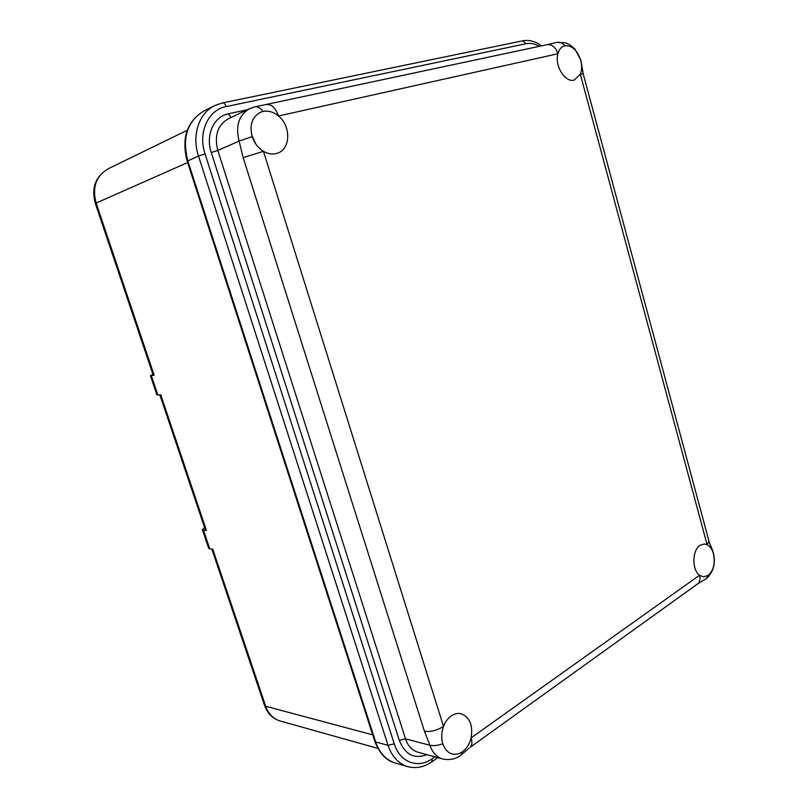 <?xml version="1.0" encoding="UTF-8"?>
<svg xmlns="http://www.w3.org/2000/svg" width="808" height="808" viewBox="0 0 808 808"><rect width="100%" height="100%" fill="white"/><g stroke="black" fill="none" stroke-linecap="round" stroke-linejoin="round"><path stroke-width="1.21" d="M442.804 743.744C444.653 749.248 447.794 752.652 452.207 753.965C455.712 754.824 459.146 754.066 462.519 751.703C466.731 748.531 469.589 743.936 471.104 737.896C473.124 725.13 469.751 717.07 460.974 713.686C457.732 713.01 454.52 713.727 451.359 715.848C447.935 718.261 445.319 721.786 443.521 726.442C441.4 732.381 441.168 738.138 442.804 743.744C437.744 745.542 433.452 746.047 429.937 745.249L424.402 731.2C430.452 732.119 436.825 730.543 443.521 726.442L263.438 151.308C267.731 153.793 271.983 154.55 276.174 153.571L278.093 152.954C290.749 148.49 290.941 125.846 278.477 115.998C273.538 111.959 268.397 110.444 263.044 111.443L260.105 112.433C252.015 117.16 249.369 125.22 252.187 136.613C254.358 143.097 258.106 147.995 263.438 151.308L243.157 157.631L239.118 141.077L252.187 136.613M708.192 575.417L706.384 578.589L697.96 583.659L470.377 747.148C472.104 745.249 472.347 742.158 471.104 737.896L699.566 575.245L703.536 576.841L708.192 575.417C713.595 570.458 715.353 563.267 713.464 553.844C712.181 549.319 710.06 546.269 707.111 544.703L704.384 543.986L700.051 545.309C692.133 550.046 691.779 569.943 699.566 575.245C700.465 578.881 699.93 581.689 697.96 583.659L696.87 584.447M580.74 60.358C577.316 50.187 572.054 45.309 564.933 45.743L563.762 46.106C560.924 47.308 558.974 49.854 557.904 53.752C554.349 65.64 565.246 83.012 574.225 80.083L580.326 74.265C581.932 70.205 582.073 65.569 580.74 60.358L580.942 60.529M462.519 751.703L461.105 755.005L469.317 747.895M266.731 104.626L267.165 104.525C271.902 104.383 275.669 108.201 278.477 115.998L557.904 53.752C555.753 47.339 552.167 44.309 547.168 44.662L557.045 42.329C559.954 41.905 562.59 43.036 564.933 45.743M546.703 44.763L255.116 106.828C257.833 106.484 260.469 108.03 263.044 111.443M255.914 144.198L251.662 134.704M583.225 73.882L580.326 74.265L707.111 544.703L709.02 541.36M187.638 162.549L96.132 203.071L154.136 375.195L151.318 375.639L157.883 395.082L156.944 394.981L150.429 375.68M159.833 394.819L205.363 529.886L206.434 530.401L160.711 394.708L157.883 395.082M206.434 530.401L203.475 530.24L209.767 548.885L208.696 548.319L202.475 529.896M211.827 549.046L264.469 705.212L265.691 706.253L212.746 549.117L209.767 548.885M154.136 375.195L153.207 375.154L95.374 203.596L96.132 203.071C92.001 187.416 96.001 175.993 108.141 168.791L187.214 130.29M152.934 374.356L150.409 375.609L151.318 375.639M204.636 527.735L202.414 529.725L203.475 530.24M431.775 761.873L432.26 758.682L434.856 756.844M437.754 757.631L432.058 761.671C424.291 767.166 416.15 768.802 407.616 766.59C398.455 763.681 391.93 756.591 388.062 745.35L394.254 743.815C399.839 762.358 418.221 769.145 432.26 758.682M442.511 758.934C436.603 757.146 432.411 752.581 429.937 745.249L405.505 738.845C407.949 745.996 412.1 750.46 417.948 752.228L442.511 758.934C452.531 761.065 458.914 756.844 461.105 755.005L460.146 755.702M713.464 553.844L713.514 553.48C715.757 563.661 713.373 572.034 706.384 578.589L705.334 579.356M556.591 42.43L565.539 42.814L569.62 44.642L574.973 49.136L580.901 60.388L583.194 73.77L709.202 542.016C709.99 544.935 711.01 545.35 713.514 553.48L713.333 552.803M187.193 161.156C181.244 138.36 186.789 121.654 203.838 111.029C187.274 121.19 181.931 137.774 187.799 160.792L375.68 741.956L388.062 745.35L198.485 156.035L205.06 153.985L394.254 743.815M426.856 754.662C414.272 759.389 405.091 754.632 399.324 740.38L211.262 152.52L217.827 150.46L239.118 141.077C235.33 125.866 238.845 115.059 249.642 108.656L254.702 106.919M249.642 108.656L228.25 118.827C217.594 125.129 214.12 135.673 217.827 150.46L405.505 738.845L399.324 740.38M424.402 731.2L243.157 157.631M539.35 46.339C534.876 43.733 530.482 42.854 526.18 43.703L226.129 106.595C225.22 104.091 224.038 102.848 222.584 102.868L214.615 105.626C198.909 113.08 191.567 135.461 198.485 156.035L187.203 161.216L374.73 741.108L375.68 741.956C379.518 753.056 385.992 760.055 395.112 762.954L407.616 766.59M526.18 43.703L522.796 40.774L222.16 103.01M226.129 106.595C208.171 109.787 197.758 132.573 205.06 153.985M231.159 117.453L228.412 113.797L247.379 109.726M541.522 45.874C535.563 41.37 529.321 39.673 522.796 40.774L522.645 40.804M211.262 152.52C205.333 135.077 213.756 116.483 228.412 113.797M377.851 748.39L280.093 720.978C273.286 718.888 268.478 713.979 265.691 706.253L372.71 734.856M203.838 111.029L214.615 105.626M374.821 741.38C379.619 753.571 386.375 760.772 395.112 762.954M280.093 720.978C272.589 718.595 267.408 713.434 264.57 705.505M95.354 203.535C91.153 188.062 95.415 176.487 108.141 168.791"/></g></svg>
